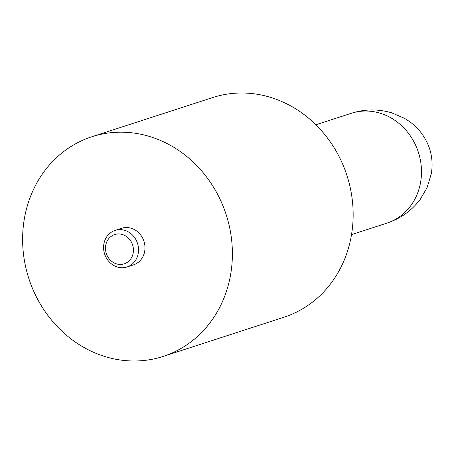 <?xml version="1.0" encoding="UTF-8"?>
<svg xmlns="http://www.w3.org/2000/svg" width="454" height="454" viewBox="0 0 454 454"><rect width="100%" height="100%" fill="white"/><g stroke="black" fill="none" stroke-linecap="round" stroke-linejoin="round"><path stroke-width="0.68" d="M163.134 356.43L283.898 317.255A115.475 103.711 -108 0 0 353.07 219.225A115.475 103.711 -108 0 0 291.729 106.486A115.475 103.711 -108 0 0 212.631 97.57L91.873 136.745A115.475 103.711 -108 0 0 22.7 234.775A115.475 103.711 -108 0 0 84.041 347.514A115.475 103.711 -108 0 0 163.134 356.43A115.475 103.711 -108 0 0 232.306 258.4A115.475 103.711 -108 0 0 170.971 145.66A115.475 103.711 -108 0 0 91.873 136.745M127.001 266.986L133.442 264.892A19.244 17.286 -108 0 0 144.974 248.554A19.244 17.286 -108 0 0 134.747 229.764A19.244 17.286 -108 0 0 121.564 228.277L115.123 230.371A19.244 17.286 -108 0 0 103.597 246.709A19.244 17.286 -108 0 0 113.818 265.499A19.244 17.286 -108 0 0 127.001 266.986A19.244 17.286 -108 0 0 138.532 250.648A19.244 17.286 -108 0 0 128.306 231.858A19.244 17.286 -108 0 0 115.123 230.371M125.247 235.739A15.396 13.83 -108 0 0 106.724 242.016A15.396 13.83 -108 0 0 113.659 262.656A15.396 13.83 -108 0 0 132.182 256.385A15.396 13.83 -108 0 0 125.247 235.739M351.515 234.622L386.859 223.152A57.737 51.858 -108 0 0 421.448 174.143A57.737 51.858 -108 0 0 390.775 117.773A57.737 51.858 -108 0 0 351.226 113.313L315.882 124.776M386.859 223.152C400.468 218.663 411.585 210.741 420.205 199.385L427.021 187.769L431.3 173.763C432.776 165.194 432.168 156.726 429.484 148.362C424.734 135.065 416.267 124.986 404.077 118.136L391.643 112.813C378.159 108.858 364.687 109.022 351.226 113.313"/></g></svg>
